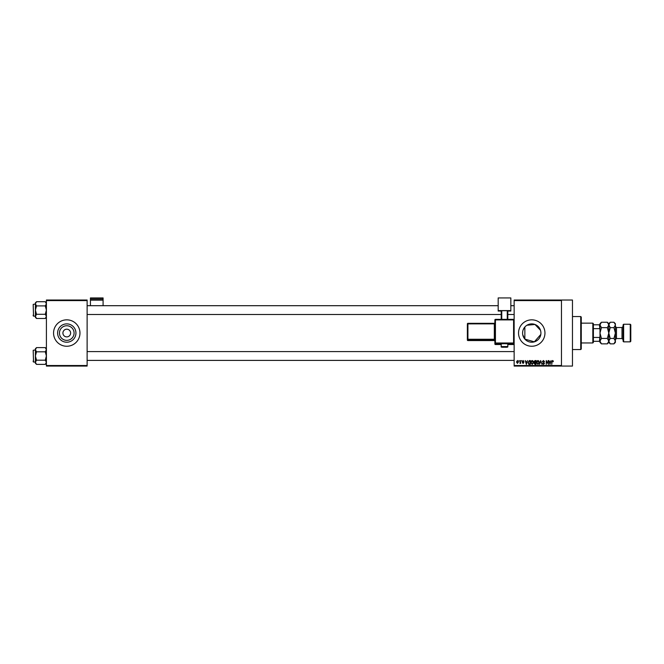 <?xml version="1.0" encoding="UTF-8"?>
<svg xmlns="http://www.w3.org/2000/svg" width="664" height="664" viewBox="0 0 664 664"><rect width="100%" height="100%" fill="white"/><g stroke="black" fill="none" stroke-linecap="round" stroke-linejoin="round"><path stroke-width="1" d="M74.078 333.046A7.304 7.304 0 0 1 66.765 340.358A7.304 7.304 0 0 1 59.461 333.046A7.304 7.304 0 0 1 66.765 325.742A7.304 7.304 0 0 1 74.078 333.046M62.914 333.046A3.851 3.851 0 0 0 66.765 336.897A3.851 3.851 0 0 0 70.616 333.046A3.851 3.851 0 0 0 66.765 329.195A3.851 3.851 0 0 0 62.914 333.046M57.602 333.046A9.171 9.171 0 0 0 66.765 342.217A9.171 9.171 0 0 0 75.937 333.046A9.171 9.171 0 0 0 66.765 323.883A9.171 9.171 0 0 0 57.602 333.046M53.56 333.046A13.205 13.205 0 0 0 66.765 346.251A13.205 13.205 0 0 0 79.97 333.046A13.205 13.205 0 0 0 66.765 319.841A13.205 13.205 0 0 0 53.56 333.046M540.811 334.432L534.346 341.844L524.859 339.096L522.734 334.706M540.811 331.651L540.919 333.046A9.171 9.171 0 0 1 531.748 342.217A9.171 9.171 0 0 1 522.585 333.046L522.734 331.377M518.543 333.046A13.205 13.205 0 0 0 531.748 346.251A13.205 13.205 0 0 0 544.953 333.046A13.205 13.205 0 0 0 531.748 319.841A13.205 13.205 0 0 0 518.543 333.046M561.462 300.028L561.462 300.584L514.144 300.584L514.144 300.028L572.468 300.028L572.468 366.063L514.144 366.063L514.144 365.515L561.462 365.515L561.462 366.063M518.941 360.56L519.298 361.108L518.941 360.56M521.348 360.56L521.696 361.108L521.348 360.56M527.432 360.56L526.361 364.411L525.249 360.56L525.913 361.714L527.125 361.714L527.432 360.56M533.209 361.116L533.549 362.436L532.196 364.461L530.851 362.486L531.2 361.1L532.204 360.51L533.209 361.116M538.961 361.116L539.301 362.436L537.948 364.461L536.603 362.486L536.952 361.1L537.956 360.51L538.961 361.116M543.451 360.51L544.604 361.814L543.418 360.959L542.704 361.623L544.505 363.407L543.509 364.461L542.455 363.316L543.501 364.013L544.048 363L542.355 361.631L543.451 360.51M551.045 360.56L549.975 364.411L548.862 360.56L549.526 361.714L550.738 361.714L551.045 360.56M514.144 300.584L514.144 365.515M561.462 300.584L561.462 365.515M553.104 360.784L553.311 361.714L552.158 361.249L551.759 364.411L551.759 361.797L552.556 360.51L553.104 360.784M548.107 360.56L548.456 364.411L546.605 361.324L546.256 364.411L546.256 360.56L548.107 363.64L548.107 360.56M540.637 360.56L542.015 364.411L540.828 361.008L539.541 364.411L540.637 360.56M535.018 360.56L536.105 360.56L536.105 364.411L535.018 364.411L534.055 363.44L534.429 362.635L533.947 361.689L535.018 360.56M529.324 360.56L530.353 360.56L530.353 364.411L528.818 364.345L527.996 362.511L529.324 360.56M523.091 360.51L523.946 361.415L523.066 360.909L522.593 361.349L523.896 362.61L523.107 363.416L522.294 362.61L523.547 362.668L522.244 361.415L523.091 360.51M520.344 360.56L520.692 363.366L520.344 362.917L519.929 363.416L520.344 360.56M517.472 360.51L518.443 361.963L517.472 363.416L516.492 361.988L517.472 360.51M523.182 329.784L524.859 326.995L524.859 339.096M526.959 325.236L534.993 324.472L540.496 330.298M87.125 366.063L46.405 366.063L46.405 365.515L87.125 365.515L87.125 366.063M87.125 300.584L46.405 300.584L46.405 300.028L87.125 300.028L87.125 365.515M46.405 300.584L46.405 365.515M522.585 333.046A9.171 9.171 0 0 1 531.748 323.883A9.171 9.171 0 0 1 540.919 333.046M550.298 363.283L550.622 362.162L549.651 362.162L550.132 364.013L550.298 363.283M537.948 364.013L538.952 362.428L537.956 360.959L536.952 362.494L537.948 364.013M535.748 363.963L535.748 362.81L534.727 362.851L534.404 363.382L535.748 363.963M535.748 362.361L535.748 361.008L534.644 361.058L534.304 361.689L535.748 362.361M532.196 364.013L533.2 362.428L532.204 360.959L531.2 362.494L532.196 364.013M529.996 363.963L529.996 361.008L529.366 361.008L528.345 362.511L528.876 363.889L529.996 363.963M526.685 363.283L527.009 362.162L526.037 362.162L526.519 364.013L526.685 363.283M517.48 363.009L518.094 361.963L517.455 360.909L516.841 361.963L517.48 363.009M580.726 316.537L581.274 317.085L581.274 349.007L580.726 349.554L580.726 316.537L572.468 316.537M46.405 317.367L45.285 318.488L36.528 318.488L35.399 316.388L36.528 314.296L35.399 310.096L36.528 305.905L35.399 303.813L36.528 301.713L35.399 302.834L35.399 317.367L36.528 318.488M33.2 305.149L33.532 316.155L33.2 304.378L35.399 304.046M33.532 316.155L35.399 316.155M46.405 302.834L45.285 301.713L36.528 301.713M45.285 301.713L46.405 303.813L45.285 305.905L36.528 305.905M45.285 305.905L46.405 310.096L45.285 314.296L36.528 314.296M45.285 314.296L46.405 316.388L45.285 318.488M592.827 342.956L592.827 323.144L593.384 323.692L593.384 342.4L592.827 342.956L581.274 342.956M592.827 323.144L581.274 323.144M599.982 341.304L599.434 341.304L599.982 336.108M593.384 341.304L599.434 341.304M593.384 324.796L599.982 324.796M593.384 337.453L599.434 337.453M599.982 329.983L599.434 324.796M593.384 328.647L599.434 328.647M33.2 315.823L33.2 315.051M46.405 363.258L45.285 364.378L36.528 364.378L35.399 362.287L36.528 360.187L35.399 355.995L36.528 351.804L35.399 349.704L36.528 347.604L35.399 348.733L35.399 363.258L36.528 364.378M33.2 351.04L33.532 362.046L33.2 350.268L35.399 349.936M33.532 362.046L35.399 362.046M46.405 348.733L45.285 347.604L36.528 347.604M45.285 347.604L46.405 349.704L45.285 351.804L36.528 351.804M45.285 351.804L46.405 355.995L45.285 360.187L36.528 360.187M45.285 360.187L46.405 362.287L45.285 364.378M33.2 361.714L33.2 360.942M623.645 341.852L623.098 341.304L623.098 324.796L623.645 324.239L623.645 341.852L630.252 341.852L630.252 324.239L623.645 324.239M630.252 324.239L630.8 324.796L630.8 341.304L630.252 341.852M600.38 323.567L600.015 324.572M607.344 322.248L608.788 324.945L608.788 323.692L607.344 322.248L601.435 322.248L599.982 324.945L601.435 327.642L607.344 327.642L608.788 333.046L607.344 338.449L601.435 338.449L599.982 333.046L601.435 327.642M607.344 327.642L608.788 324.945L608.788 333.046L610.233 327.642L608.755 324.572M607.344 338.449L608.788 341.147L607.344 343.852L601.435 343.852L599.982 341.147L601.435 338.449M608.39 342.533L608.755 341.52M601.435 322.248L599.982 323.692L600.015 341.52M615.362 324.572L613.943 322.248L615.395 323.692L615.395 341.147L613.943 343.852L610.233 343.852L608.788 341.147L610.233 338.449L608.788 333.046L608.788 342.4L607.344 343.852M599.982 341.147L599.982 342.4L601.435 343.852M609.187 323.567L608.822 324.572M608.788 324.945L610.233 322.248L613.943 322.248M615.395 324.945L613.943 327.642L615.395 333.046L613.943 338.449L615.395 341.147L615.395 342.4L613.943 343.852M614.997 342.533L615.362 341.52M613.943 338.449L610.233 338.449M613.943 327.642L610.233 327.642M103.086 299.024L103.086 297.937L90.428 297.937L90.428 299.024L103.086 299.024L103.086 305.697M103.086 300.161L90.428 300.161L90.428 305.697M90.428 300.161L90.428 299.024M504.515 343.695L501.212 343.811L501.212 346.567L507.811 346.567L507.811 343.811L504.515 343.695M513.587 344.533A0.548 0.548 0 0 0 514.144 343.985A0.548 0.548 180 0 1 513.587 344.533L507.811 344.533L513.587 344.533L513.587 343.562L495.435 343.562L495.435 344.533A0.548 0.548 180 0 1 494.879 343.985L494.879 319.915L495.435 319.899L495.435 342.989L513.587 342.989L513.587 319.899L495.435 319.899L495.435 319.367L513.587 319.367L514.144 319.915A0.548 0.548 0 0 0 513.587 319.367A0.548 0.548 180 0 1 514.144 319.915M494.879 341.122L494.879 341.113A0.548 0.548 180 0 0 494.331 340.566L494.331 339.827L467.921 339.827L467.921 340.566L494.331 340.566L494.879 341.122M510.84 310.586L498.183 310.586L498.183 297.937L510.84 297.937L510.84 311.051L507.811 311.051M501.212 311.051L498.183 311.051L498.183 310.586M501.212 319.367L501.212 310.719L501.76 310.702L501.76 319.367M507.263 319.367L507.263 310.702L501.76 310.702M507.263 310.702L507.811 310.719L507.811 319.367M467.365 324.621L467.365 340.018L467.365 324.621M623.098 339.653L621.994 338.549L621.994 327.543L616.491 327.543L616.491 338.549L615.395 339.653M495.435 344.533L501.212 344.533L495.435 344.533A0.548 0.548 0 0 1 494.879 343.985M467.365 323.883A0.548 0.548 0 0 1 467.921 323.327L467.921 339.262L494.331 339.262L494.331 323.858L467.365 323.883A0.548 0.548 -0 0 1 467.921 323.327L494.331 323.327L494.879 323.841M467.921 340.566A0.548 0.548 0 0 1 467.365 340.018A0.548 0.548 -0 0 0 467.921 340.566L494.331 340.566M467.365 339.279A0.548 0.548 -0 0 0 467.921 339.827L467.365 339.279M494.879 339.238L494.331 339.827A0.548 0.548 180 0 1 494.879 340.375M494.879 322.779A0.548 0.548 180 0 1 494.331 323.327L494.879 322.779M494.879 343.014A0.548 0.548 -0 0 0 495.435 343.562L494.879 343.014M513.587 343.562A0.548 0.548 0 0 0 514.144 343.014L513.587 343.562M495.435 319.367A0.548 0.548 0 0 0 494.879 319.915A0.548 0.548 0 0 1 495.435 319.367L513.587 319.367M580.726 349.554L572.468 349.554M514.144 305.697L510.84 305.697M498.183 305.697L87.125 305.697M514.144 314.504L507.811 314.504M501.212 314.504L87.125 314.504M87.125 360.394L514.144 360.394M87.125 351.588L514.144 351.588M608.788 323.692L610.233 322.248M608.788 342.4L610.233 343.852M621.994 338.549L616.491 338.549M621.994 327.543L623.098 326.447M616.491 327.543L615.395 326.447M501.212 346.567C500.689 347.147 501.785 347.363 504.515 347.214C507.005 347.38 508.109 347.164 507.811 346.567M467.921 323.327L494.331 323.327"/></g></svg>
